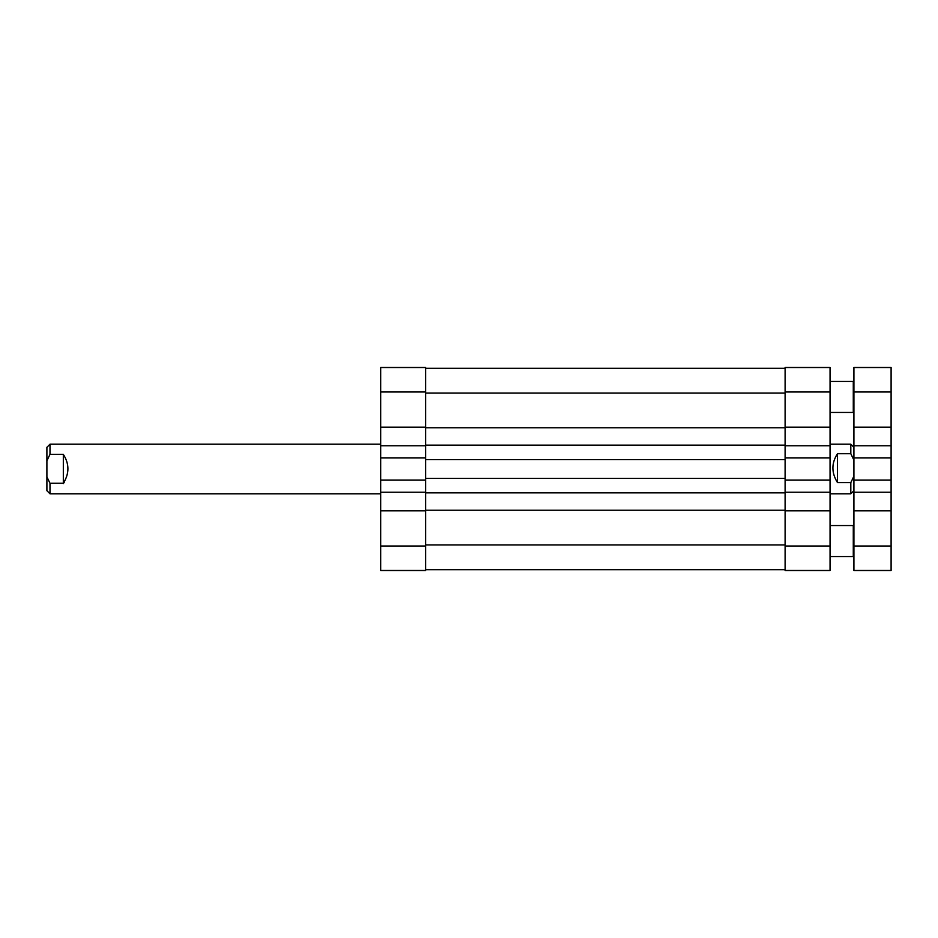 <?xml version="1.0" encoding="UTF-8"?>
<svg xmlns="http://www.w3.org/2000/svg" width="938" height="938" viewBox="0 0 938 938"><rect width="100%" height="100%" fill="white"/><g stroke="black" fill="none" stroke-linecap="round" stroke-linejoin="round"><path stroke-width="1.41" d="M380.676 492.239L380.676 480.068L425.618 480.068L425.618 492.239L380.676 492.239L380.676 546.01L425.618 546.01L425.618 570.492L380.676 570.492L380.676 546.01M425.618 427.165L380.676 427.165L380.676 367.508L425.618 367.508L425.618 457.932L380.676 457.932L380.676 480.068M380.676 457.932L380.676 427.165M425.618 445.761L380.676 445.761M425.618 457.932L425.618 480.068M830.048 546.01L830.048 570.492L785.106 570.492L785.106 546.01L830.048 546.01L830.048 480.068L785.106 480.068L785.106 510.213L425.618 510.213L425.618 546.01M425.618 510.835L380.676 510.835M425.618 478.392L785.106 478.392L785.106 459.608L425.618 459.608M425.618 492.239L425.618 492.86L785.106 492.86M785.106 510.213L785.106 546.01M785.106 391.99L785.106 367.508L830.048 367.508L830.048 391.99L785.106 391.99L785.106 457.932L830.048 457.932L830.048 445.761L785.106 445.761M425.618 510.213L425.618 492.86M785.106 445.14L425.618 445.14M785.106 427.787L425.618 427.787M785.106 569.718L425.618 569.718M425.618 368.282L785.106 368.282M830.048 493.798L850.813 493.798L850.813 482.601L837.482 482.601C831.373 472.717 831.373 463.091 837.482 453.711L850.813 453.711L850.813 444.202L853.908 447.309M850.813 453.711L853.908 460.112M853.908 476.199L850.813 482.601M837.482 453.711L837.482 482.601M830.048 445.761L830.048 391.99M830.048 480.068L830.048 457.932M785.106 480.068L785.106 478.392M785.106 459.608L785.106 457.932M830.048 492.239L785.106 492.239M830.048 427.165L785.106 427.165M830.048 510.835L785.106 510.835M380.676 444.202L49.995 444.202L49.995 454.355L63.327 454.355C69.435 463.935 69.435 473.573 63.327 483.269L49.995 483.269L49.995 493.798L380.676 493.798M49.995 493.798L46.9 490.691L46.9 447.309L49.995 444.202M63.327 483.645L64.312 482.167M64.065 455.833L63.327 454.731M49.995 483.269L46.9 476.867M46.9 460.757L49.995 454.355M63.327 483.269L63.327 454.355M853.908 391.99L853.908 367.508L891.1 367.508L891.1 391.99L853.908 391.99L853.908 457.932L891.1 457.932L891.1 391.99M891.1 546.01L891.1 570.492L853.908 570.492L853.908 546.01L891.1 546.01L891.1 457.932M853.908 445.761L891.1 445.761M891.1 480.068L853.908 480.068L853.908 546.01M853.908 480.068L853.908 457.932M853.908 492.239L891.1 492.239M853.908 427.165L891.1 427.165M853.908 510.835L891.1 510.835M830.048 556.551L853.287 556.551L853.287 525.561L853.908 526.183M830.048 412.439L853.287 412.439L853.287 381.449L853.908 382.071M425.618 391.99L380.676 391.99M425.618 544.931L785.106 544.931M785.106 393.069L425.618 393.069M830.048 444.202L850.813 444.202M853.908 490.691L850.813 493.798M830.048 525.561L853.287 525.561M853.908 555.929L853.287 556.551M830.048 381.449L853.287 381.449M853.908 411.817L853.287 412.439"/></g></svg>
